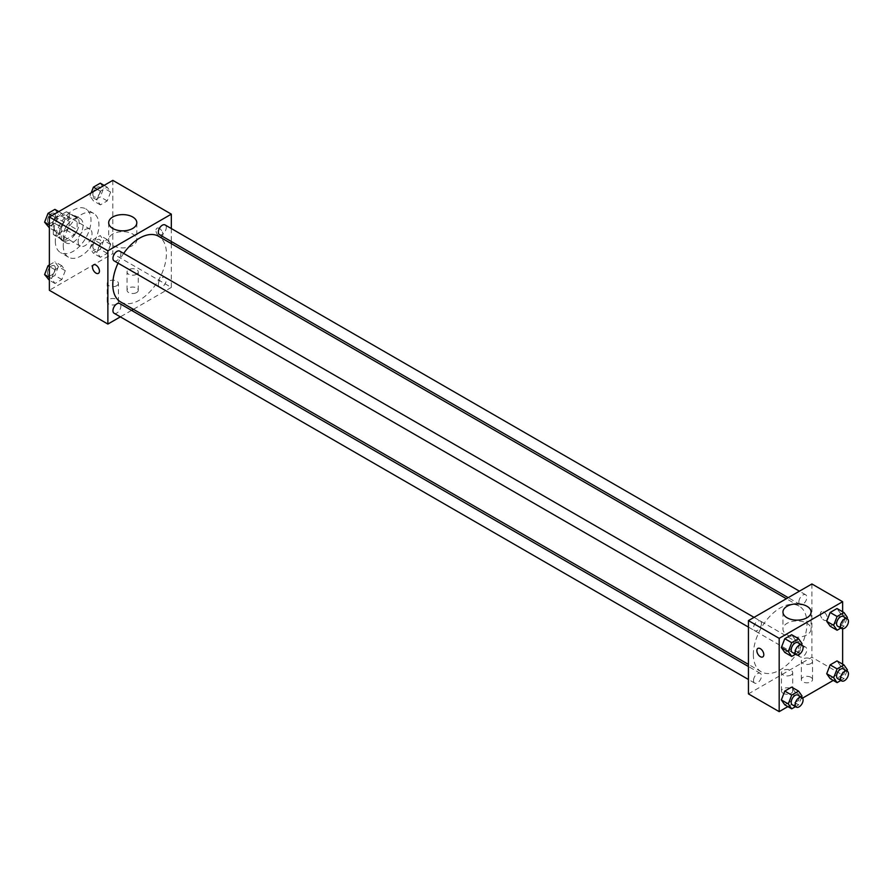 <?xml version="1.0" encoding="UTF-8"?>
<svg xmlns="http://www.w3.org/2000/svg" width="892" height="892" viewBox="0 0 892 892"><rect width="100%" height="100%" fill="white"/><g stroke="black" fill="none" stroke-linecap="round" stroke-linejoin="round"><path stroke-width="0.67" stroke-dasharray="4.46 3.34" d="M78.128 241.62A9.812 5.664 120 0 0 80.157 246.114A9.812 5.664 120 0 0 89.969 240.45A9.812 5.664 120 0 0 89.969 229.11A9.812 5.664 120 0 0 82.41 231.742A9.812 5.664 120 0 0 78.128 241.62M54.323 227.884A9.812 5.664 120 0 0 56.363 232.377A9.812 5.664 120 0 0 66.175 226.713A9.812 5.664 120 0 0 66.175 215.373A9.812 5.664 120 0 0 58.616 218.005A9.812 5.664 120 0 0 54.323 227.884M56.174 217.659L66.354 211.783A13.324 7.694 120 0 1 67.926 212.329A13.324 7.694 120 0 1 69.197 213.422L69.197 225.174A13.324 7.694 120 0 1 66.354 230.103L56.174 235.979A13.324 7.694 120 0 1 54.602 235.421A13.324 7.694 120 0 1 53.33 234.328L53.33 222.576A13.324 7.694 120 0 1 56.174 217.659L64.112 222.231L74.292 216.355L66.354 211.783M66.354 230.103L74.292 234.674L64.112 240.55L56.174 235.979M53.33 234.328L61.269 238.911L61.269 227.159L53.33 222.576M61.269 238.911A13.324 7.694 120 0 0 62.54 239.993A13.324 7.694 120 0 0 64.112 240.55M74.292 234.674A13.324 7.694 120 0 0 77.136 229.746L69.197 225.174M74.292 216.355A13.324 7.694 120 0 1 75.865 216.912A13.324 7.694 120 0 1 77.136 218.005L77.136 229.746M64.112 222.231A13.324 7.694 120 0 0 61.269 227.159M69.197 239.903A14.027 8.095 -60 0 1 62.184 240.606A14.027 8.095 -60 0 1 62.184 224.405A14.027 8.095 -60 0 1 76.21 216.31A14.027 8.095 -60 0 1 78.362 227.549A14.027 8.095 -60 0 1 69.197 239.903M73.166 242.2A14.027 8.095 120 0 0 82.332 229.835A14.027 8.095 120 0 0 80.18 218.607A14.027 8.095 120 0 0 69.375 222.353A14.027 8.095 120 0 0 63.254 236.469A14.027 8.095 120 0 0 66.153 242.892A14.027 8.095 120 0 0 73.166 242.2M77.136 218.005L69.197 213.422M55.315 241.052A25.244 14.573 120 0 0 60.544 252.603A25.244 14.573 120 0 0 85.788 238.03A25.244 14.573 120 0 0 85.788 208.884A25.244 14.573 120 0 0 66.331 215.652A25.244 14.573 120 0 0 55.315 241.052M63.254 245.635A25.244 14.573 120 0 0 68.472 257.186A25.244 14.573 120 0 0 93.716 242.613A25.244 14.573 120 0 0 93.716 213.467A25.244 14.573 120 0 0 74.27 220.224A25.244 14.573 120 0 0 63.254 245.635M112.827 180.362L112.827 253.651L49.372 290.29M65.283 270.655L61.849 279.508L54.981 283.478L51.546 278.583L54.981 269.73L61.849 265.771L65.283 270.655L61.849 279.508L54.981 283.478L51.546 278.583L54.981 269.73L61.849 265.771L65.283 270.655L58.337 266.652L54.903 275.505L48.034 279.464M96.916 252.391L100.35 243.538L107.218 239.569L110.653 244.464L107.218 253.317L100.35 257.275L96.916 252.391L100.35 243.538L107.218 239.569L110.653 244.464L107.218 253.317L100.35 257.275L96.916 252.391L89.969 248.389L93.415 239.535L100.283 235.566L103.717 240.45L100.283 249.303L93.415 253.272L89.969 248.389M96.916 199.998L100.35 191.144L107.218 187.175L110.653 192.059L107.218 200.912L100.35 204.881L96.916 199.998L100.35 191.144L107.218 187.175L110.653 192.059L107.218 200.912L100.35 204.881L96.916 199.998L89.969 195.995L91.185 192.862M51.546 226.189L54.981 217.336L61.849 213.378L65.283 218.261L61.849 227.114L54.981 231.084L51.546 226.189L54.981 217.336L61.849 213.378L65.283 218.261L61.849 227.114L54.981 231.084L51.546 226.189L49.372 224.94M159.434 228.452A4.906 2.832 -120 0 0 156.981 228.218A4.906 2.832 -120 0 0 156.981 233.882A4.906 2.832 -120 0 0 161.887 236.715A4.906 2.832 -120 0 0 162.645 232.779A4.906 2.832 -120 0 0 159.434 228.452A4.906 2.832 60 0 1 162.634 232.779A4.906 2.832 60 0 1 161.887 236.715A4.906 2.832 60 0 1 156.981 233.882A4.906 2.832 60 0 1 156.981 228.218A4.906 2.832 60 0 1 159.434 228.452M171.331 228.553L171.331 241.509M171.331 243.639L171.331 287.425L112.827 253.651M112.793 234.027A14.071 8.117 0 0 0 108.679 239.77A14.071 8.117 0 0 0 122.739 247.887A14.071 8.117 0 0 0 136.81 239.77A14.071 8.117 0 0 0 128.125 232.266A14.071 8.117 0 0 0 112.793 234.027M98.421 273.353L98.432 273.353A4.906 2.832 -120 0 0 98.432 267.689A4.906 2.832 -120 0 0 93.526 264.846L93.515 264.857M136.632 292.576A5.608 3.233 0 0 0 138.271 290.29A5.608 3.233 0 0 0 132.663 287.046A5.608 3.233 0 0 0 127.054 290.29A5.608 3.233 0 0 0 130.511 293.278A5.608 3.233 0 0 0 136.632 292.576M116.796 304.027A5.608 3.233 0 0 0 118.435 301.73A5.608 3.233 0 0 0 112.827 298.497A5.608 3.233 0 0 0 107.218 301.73A5.608 3.233 0 0 0 110.686 304.73A5.608 3.233 0 0 0 116.796 304.027M171.331 287.425L133.41 309.312M131.57 310.383L120.353 316.861M136.632 274.257A5.608 3.233 180 0 1 130.511 274.959A5.608 3.233 180 0 1 127.054 271.96A5.608 3.233 180 0 1 132.663 268.726A5.608 3.233 180 0 1 138.271 271.96A5.608 3.233 180 0 1 136.632 274.257M116.796 285.708A5.608 3.233 180 0 1 110.686 286.41A5.608 3.233 180 0 1 107.218 283.411A5.608 3.233 180 0 1 112.827 280.177A5.608 3.233 180 0 1 118.435 283.411A5.608 3.233 180 0 1 116.796 285.708M114.109 260.865A5.608 3.233 120 0 0 118.435 259.36A5.608 3.233 120 0 0 120.877 253.718A5.608 3.233 120 0 0 119.718 251.143M158.319 284.492A5.608 3.233 120 0 0 159.49 287.057A5.608 3.233 120 0 0 165.098 283.823A5.608 3.233 120 0 0 165.098 277.345A5.608 3.233 120 0 0 160.772 278.85A5.608 3.233 120 0 0 158.319 284.492M114.109 313.259A5.608 3.233 120 0 0 119.718 310.015A5.608 3.233 120 0 0 119.718 303.536M159.49 234.663A5.608 3.233 120 0 0 165.098 231.429A5.608 3.233 120 0 0 165.098 224.951M120.643 301.942A37.921 21.887 120 0 0 158.564 280.043A37.921 21.887 120 0 0 158.564 236.269M123.654 253.417A37.921 21.887 120 0 0 118.045 263.129M753.35 654.405A37.921 21.887 120 0 0 761.199 671.765A37.921 21.887 120 0 0 799.12 649.878A37.921 21.887 120 0 0 799.12 606.092A37.921 21.887 120 0 0 769.908 616.249A37.921 21.887 120 0 0 753.35 654.405M761.445 623.541A5.608 3.233 -60 0 1 758.992 629.183A5.608 3.233 -60 0 1 754.665 630.689A5.608 3.233 -60 0 1 754.665 624.21A5.608 3.233 -60 0 1 760.285 620.966A5.608 3.233 -60 0 1 761.445 623.541M798.886 654.315A5.608 3.233 120 0 0 800.046 656.88A5.608 3.233 120 0 0 805.654 653.646A5.608 3.233 120 0 0 805.654 647.168A5.608 3.233 120 0 0 801.328 648.674A5.608 3.233 120 0 0 798.886 654.315M753.506 680.518A5.608 3.233 120 0 0 754.665 683.082A5.608 3.233 120 0 0 760.285 679.838A5.608 3.233 120 0 0 760.285 673.36A5.608 3.233 120 0 0 755.959 674.865A5.608 3.233 120 0 0 753.506 680.518M798.886 601.922A5.608 3.233 120 0 0 800.046 604.486A5.608 3.233 120 0 0 805.654 601.253A5.608 3.233 120 0 0 805.654 594.774A5.608 3.233 120 0 0 801.328 596.28A5.608 3.233 120 0 0 798.886 601.922M748.433 693.887L811.898 657.248L842.628 674.999L833.251 680.418M811.898 583.97L811.898 657.248M810.906 677.284A5.608 3.233 0 0 0 804.785 676.582A5.608 3.233 0 0 0 801.328 679.57A5.608 3.233 0 0 0 804.785 682.57A5.608 3.233 0 0 0 810.906 681.867A5.608 3.233 0 0 0 812.545 679.57A5.608 3.233 0 0 0 810.906 677.284M783.143 693.318A5.608 3.233 0 0 0 783.789 693.642A5.608 3.233 0 0 0 791.07 693.318A5.608 3.233 0 0 0 792.709 691.021A5.608 3.233 0 0 0 787.101 687.788A5.608 3.233 0 0 0 781.492 691.021A5.608 3.233 0 0 0 783.143 693.318M787.87 706.609L802.622 698.09M795.084 639.609L791.65 634.725L795.084 639.609L791.65 648.462L795.084 639.609L802.031 643.611M784.782 652.431L791.65 648.462L784.782 652.431M840.454 613.417L837.019 608.522L840.454 613.417L837.019 622.27L840.454 613.417L847.4 617.42M830.151 626.229L837.019 622.27L830.151 626.229M840.454 665.811L837.019 660.916L840.454 665.811L837.019 674.664L840.454 665.811L847.4 669.814M830.151 678.622L837.019 674.664L830.151 678.622M842.628 611.767L842.628 628.793M842.628 664.161L842.628 674.999M795.084 692.002L791.65 687.119L795.084 692.002L791.65 700.856L795.084 692.002L802.031 696.005M784.782 704.825L791.65 700.856L784.782 704.825M810.906 663.548A5.608 3.233 180 0 1 804.785 664.25A5.608 3.233 180 0 1 801.328 661.251A5.608 3.233 180 0 1 806.937 658.017A5.608 3.233 180 0 1 812.545 661.251A5.608 3.233 180 0 1 810.906 663.548M791.07 674.999A5.608 3.233 180 0 1 784.96 675.701A5.608 3.233 180 0 1 781.492 672.702A5.608 3.233 180 0 1 787.101 669.468A5.608 3.233 180 0 1 792.709 672.702A5.608 3.233 180 0 1 791.07 674.999M820.317 614.019A4.906 2.832 -120 0 0 822.469 618.959A4.906 2.832 -120 0 0 826.248 620.274A4.906 2.832 -120 0 0 826.248 614.61A4.906 2.832 -120 0 0 821.342 611.778A4.906 2.832 -120 0 0 820.317 614.019A4.906 2.832 60 0 1 821.331 611.778A4.906 2.832 60 0 1 826.248 614.61A4.906 2.832 60 0 1 826.248 620.274A4.906 2.832 60 0 1 822.457 618.97A4.906 2.832 60 0 1 820.317 614.031M787.067 634.803A14.071 8.117 0 0 0 802.399 636.565A14.071 8.117 0 0 0 811.084 629.061A14.071 8.117 0 0 0 797.024 620.932A14.071 8.117 0 0 0 782.953 629.061A14.071 8.117 0 0 0 787.067 634.803M762.783 656.913L762.794 656.913A4.906 2.832 -120 0 0 763.808 654.672A4.906 2.832 -120 0 0 761.668 649.733A4.906 2.832 -120 0 0 757.877 648.417L757.877 648.417M801.562 644.804L798.585 652.465L795.497 654.26M792.352 652.442A5.608 3.233 120 0 0 797.961 649.198A5.608 3.233 120 0 0 797.961 642.719M798.585 652.465L791.65 648.462M846.943 618.613L843.966 626.273L840.866 628.057M837.722 626.24A5.608 3.233 120 0 0 843.33 623.006A5.608 3.233 120 0 0 843.33 616.528M843.966 626.273L837.019 622.27M801.562 697.198L798.585 704.858L795.497 706.654M792.352 704.836A5.608 3.233 120 0 0 797.961 701.591A5.608 3.233 120 0 0 797.961 695.124M798.585 704.858L791.65 700.856M846.943 671.007L843.966 678.667L840.866 680.451M837.722 678.634A5.608 3.233 120 0 0 843.33 675.4A5.608 3.233 120 0 0 843.33 668.922M843.966 678.667L837.019 674.664M54.903 209.364L58.337 214.258L54.903 223.111L48.034 227.07M47.499 220.514A5.608 3.233 120 0 0 48.67 223.078A5.608 3.233 120 0 0 54.278 219.845A5.608 3.233 120 0 0 54.278 213.366A5.608 3.233 120 0 0 49.952 214.86A5.608 3.233 120 0 0 47.499 220.514A5.608 3.233 120 0 0 48.636 223.056A5.608 3.233 120 0 0 54.245 219.822A5.608 3.233 120 0 0 54.245 213.344A5.608 3.233 120 0 0 49.919 214.849A5.608 3.233 120 0 0 47.477 220.491M65.283 218.261L58.337 214.258M61.849 227.114L54.903 223.111M54.981 231.084L49.372 227.839M54.981 217.336L51.881 215.552M61.849 213.378L58.749 211.582M100.283 183.172L103.717 188.056L100.283 196.909L93.415 200.878L89.969 195.995M92.879 194.311A5.608 3.233 120 0 0 94.039 196.876A5.608 3.233 120 0 0 99.648 193.642A5.608 3.233 120 0 0 99.648 187.164A5.608 3.233 120 0 0 95.321 188.669A5.608 3.233 120 0 0 92.879 194.311M110.653 192.059L103.717 188.056M107.218 200.912L100.283 196.909M100.35 204.881L93.415 200.878M100.35 191.144L97.261 189.36M107.218 187.175L104.13 185.391M92.846 194.3A5.608 3.233 120 0 0 94.006 196.864A5.608 3.233 120 0 0 99.614 193.62A5.608 3.233 120 0 0 99.614 187.142A5.608 3.233 120 0 0 95.299 188.647A5.608 3.233 120 0 0 92.846 194.3M49.372 264.957L54.903 261.757L58.337 266.652M47.499 272.907A5.608 3.233 120 0 0 48.67 275.472A5.608 3.233 120 0 0 54.278 272.238A5.608 3.233 120 0 0 54.278 265.76A5.608 3.233 120 0 0 49.952 267.254A5.608 3.233 120 0 0 47.499 272.907A5.608 3.233 120 0 0 48.636 275.45A5.608 3.233 120 0 0 54.245 272.216A5.608 3.233 120 0 0 54.245 265.738A5.608 3.233 120 0 0 49.919 267.243A5.608 3.233 120 0 0 47.477 272.885M61.849 279.508L54.903 275.505M54.981 283.478L49.372 280.233M51.546 278.583L49.372 277.334M54.981 269.73L49.372 266.496M61.849 265.771L54.903 261.757M92.879 246.705A5.608 3.233 120 0 0 94.039 249.281A5.608 3.233 120 0 0 99.648 246.036A5.608 3.233 120 0 0 99.648 239.558A5.608 3.233 120 0 0 95.321 241.063A5.608 3.233 120 0 0 92.879 246.705M110.653 244.464L103.717 240.45M107.218 253.317L100.283 249.303M100.35 257.275L93.415 253.272M100.35 243.538L93.415 239.535M107.218 239.569L100.283 235.566M92.846 246.694A5.608 3.233 120 0 0 94.006 249.258A5.608 3.233 120 0 0 99.614 246.014A5.608 3.233 120 0 0 99.614 239.547A5.608 3.233 120 0 0 95.299 241.041A5.608 3.233 120 0 0 92.846 246.694M56.363 232.377L80.157 246.114M66.175 215.373L89.969 229.11M80.18 218.607L76.21 216.31M66.153 242.892L62.184 240.606M75.865 216.912L67.926 212.329M62.54 239.993L54.602 235.421M93.716 213.467L85.788 208.884M68.472 257.186L60.544 252.603M108.679 222.732L108.679 239.77M136.81 222.732L136.81 239.77M138.271 290.29L138.271 271.96M127.054 290.29L127.054 271.96M118.435 301.73L118.435 283.411M107.218 301.73L107.218 283.411M799.12 606.092L786.354 598.71M761.199 671.765L748.433 664.395M748.433 627.087L754.665 630.689M754.041 617.364L760.285 620.966M805.654 647.168L165.098 277.345M800.046 656.88L159.49 287.057M760.285 673.36L748.433 666.525M754.665 683.082L748.433 679.481M805.654 594.774L799.422 591.173M800.046 604.486L788.193 597.651M812.545 679.57L812.545 661.251M801.328 679.57L801.328 661.251M792.709 691.021L792.709 672.702M781.492 691.021L781.492 672.702M782.953 612.024L782.953 629.061M811.084 612.024L811.084 629.061"/><path stroke-width="1.34" d="M120.353 316.861L107.876 324.064L49.372 290.29L49.372 217.001L112.827 180.362L171.331 214.147L171.331 228.553M171.331 241.509L171.331 243.639M112.793 216.99A14.071 8.117 180 0 1 128.125 215.228A14.071 8.117 180 0 1 136.81 222.732A14.071 8.117 180 0 1 122.739 230.85A14.071 8.117 180 0 1 108.679 222.732A14.071 8.117 180 0 1 112.793 216.99M107.876 324.064L107.876 250.786L49.372 217.001M107.876 250.786L171.331 214.147M95.968 273.108A4.906 2.832 60 0 1 92.768 268.782A4.906 2.832 60 0 1 93.515 264.857A4.906 2.832 60 0 1 98.421 267.689A4.906 2.832 60 0 1 98.421 273.353A4.906 2.832 60 0 1 95.968 273.108M93.526 264.846A4.906 2.832 -120 0 0 92.768 268.782A4.906 2.832 -120 0 0 95.979 273.108A4.906 2.832 -120 0 0 98.432 273.353M133.41 309.312L131.57 310.383M754.041 617.364L119.718 251.143A5.608 3.233 120 0 0 114.109 254.387A5.608 3.233 120 0 0 114.109 260.865L748.433 627.087M748.433 666.525L119.718 303.536A5.608 3.233 120 0 0 115.391 305.042A5.608 3.233 120 0 0 112.95 310.684A5.608 3.233 120 0 0 114.109 313.259L748.433 679.481M799.422 591.173L165.098 224.951A5.608 3.233 120 0 0 160.772 226.457A5.608 3.233 120 0 0 158.319 232.098A5.608 3.233 120 0 0 159.49 234.663L788.193 597.651M118.045 263.129A37.921 21.887 120 0 0 112.793 284.581A37.921 21.887 120 0 0 120.643 301.942L748.433 664.395M786.354 598.71L158.564 236.269A37.921 21.887 120 0 0 123.654 253.417M787.87 706.609L779.173 711.638L748.433 693.887L748.433 620.609L811.898 583.97L842.628 601.71L842.628 611.767M802.622 698.09L833.251 680.418M781.347 647.536L784.782 652.431L781.347 647.536L784.782 638.683L781.347 647.536L788.283 651.55L791.717 642.697L798.585 638.728L802.031 643.611L801.562 644.804M791.65 634.725L784.782 638.683L791.65 634.725L798.585 638.728M826.717 621.345L830.151 626.229L826.717 621.345L830.151 612.492L826.717 621.345L833.663 625.348L837.097 616.495L843.966 612.536L847.4 617.42L846.943 618.613M837.019 608.522L830.151 612.492L837.019 608.522L843.966 612.536M826.717 673.739L830.151 678.622L826.717 673.739L830.151 664.886L826.717 673.739L833.663 677.742L837.097 668.889L843.966 664.93L847.4 669.814L846.943 671.007M837.019 660.916L830.151 664.886L837.019 660.916L843.966 664.93M779.173 711.638L779.173 638.349L842.628 601.71M842.628 628.793L842.628 664.161M781.347 699.941L784.782 704.825L781.347 699.941L784.782 691.088L781.347 699.941L788.283 703.944L791.717 695.091L798.585 691.122L802.031 696.005L801.562 697.198M791.65 687.119L784.782 691.088L791.65 687.119L798.585 691.122M787.067 617.766A14.071 8.117 180 0 1 782.953 612.024A14.071 8.117 180 0 1 797.024 603.895A14.071 8.117 180 0 1 811.084 612.024A14.071 8.117 180 0 1 802.399 619.527A14.071 8.117 180 0 1 787.067 617.766M779.173 638.349L748.433 620.609M763.797 654.672A4.906 2.832 60 0 1 762.783 656.913A4.906 2.832 60 0 1 757.877 654.081A4.906 2.832 60 0 1 757.877 648.417A4.906 2.832 60 0 1 761.657 649.733A4.906 2.832 60 0 1 763.797 654.672M757.877 648.417A4.906 2.832 -120 0 0 757.877 654.081A4.906 2.832 -120 0 0 762.794 656.913M795.497 654.26L791.717 656.434L788.283 651.55M801.93 645.016L797.961 642.719A5.608 3.233 120 0 0 793.635 644.225A5.608 3.233 120 0 0 791.193 649.878A5.608 3.233 120 0 0 792.352 652.442L796.322 654.728A5.608 3.233 120 0 0 801.93 651.494A5.608 3.233 120 0 0 801.93 645.016A5.608 3.233 120 0 0 797.604 646.522A5.608 3.233 120 0 0 795.151 652.163A5.608 3.233 120 0 0 796.322 654.728M791.717 656.434L784.782 652.431M791.717 642.697L784.782 638.683M840.866 628.057L837.097 630.243L833.663 625.348M847.3 618.814L843.33 616.528A5.608 3.233 120 0 0 839.015 618.033A5.608 3.233 120 0 0 836.562 623.675A5.608 3.233 120 0 0 837.722 626.24L841.691 628.537A5.608 3.233 120 0 0 847.3 625.292A5.608 3.233 120 0 0 847.3 618.814A5.608 3.233 120 0 0 842.973 620.319A5.608 3.233 120 0 0 840.532 625.961A5.608 3.233 120 0 0 841.691 628.537M837.097 630.243L830.151 626.229M837.097 616.495L830.151 612.492M795.497 706.654L791.717 708.828L788.283 703.944M801.93 697.41L797.961 695.124A5.608 3.233 120 0 0 793.635 696.619A5.608 3.233 120 0 0 791.193 702.272A5.608 3.233 120 0 0 792.352 704.836L796.322 707.122A5.608 3.233 120 0 0 801.93 703.888A5.608 3.233 120 0 0 801.93 697.41A5.608 3.233 120 0 0 797.604 698.915A5.608 3.233 120 0 0 795.151 704.557A5.608 3.233 120 0 0 796.322 707.122M791.717 708.828L784.782 704.825M791.717 695.091L784.782 691.088M840.866 680.451L837.097 682.636L833.663 677.742M847.3 671.208L843.33 668.922A5.608 3.233 120 0 0 839.015 670.427A5.608 3.233 120 0 0 836.562 676.069A5.608 3.233 120 0 0 837.722 678.634L841.691 680.931A5.608 3.233 120 0 0 847.3 677.686A5.608 3.233 120 0 0 847.3 671.208A5.608 3.233 120 0 0 842.973 672.713A5.608 3.233 120 0 0 840.532 678.355A5.608 3.233 120 0 0 841.691 680.931M837.097 682.636L830.151 678.622M837.097 668.889L830.151 664.886M49.372 227.839L44.6 222.186L48.034 213.333L54.903 209.364L58.749 211.582M49.372 224.94L44.6 222.186M51.881 215.552L48.034 213.333M91.185 192.862L93.415 187.142L100.283 183.172L104.13 185.391M97.261 189.36L93.415 187.142M49.372 280.233L44.6 274.58L48.034 265.727L49.372 264.957M49.372 277.334L44.6 274.58M49.372 266.496L48.034 265.727"/></g></svg>
